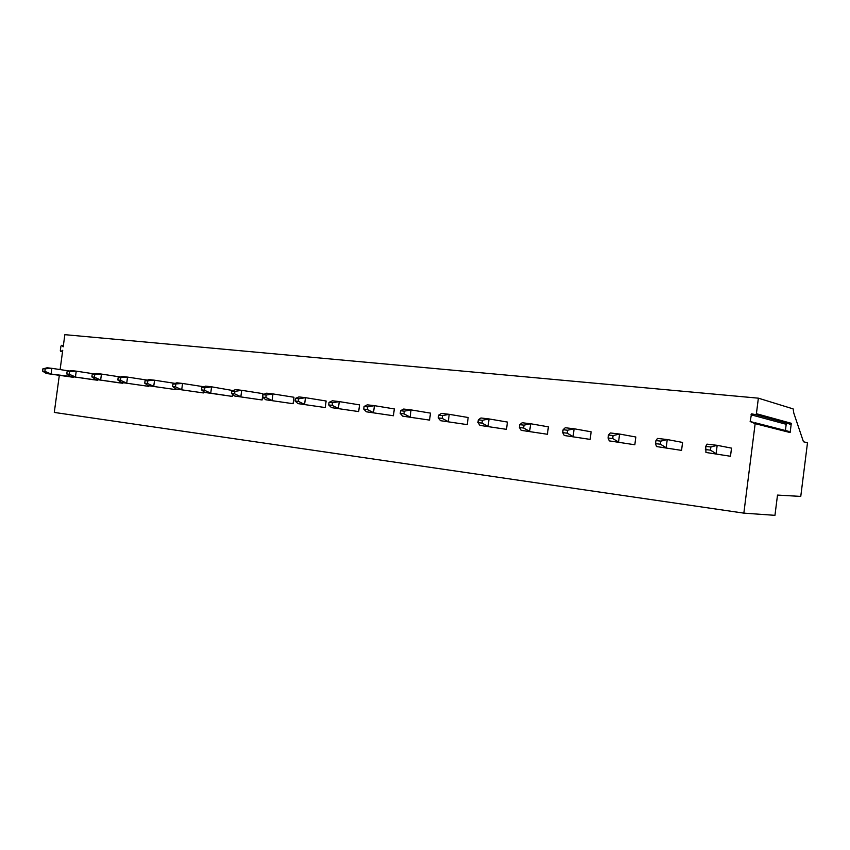 <?xml version="1.0" encoding="UTF-8"?>
<svg xmlns="http://www.w3.org/2000/svg" width="850" height="850" viewBox="0 0 850 850"><rect width="100%" height="100%" fill="white"/><g stroke="black" fill="none" stroke-linecap="round" stroke-linejoin="round"><path stroke-width="1.27" d="M754.906 422.705L788.386 431.279L790.139 432.554L791.297 423.311L790.755 424.192L789.278 424.192M754.131 414.556L751.538 413.854L755.831 414.662L756.404 413.706L758.37 398.172L793.124 408.892L793.783 413.036L803.452 441.766L807.5 442.744L800.764 496.411L777.506 495.082L774.956 515.334L743.846 513.134L755.151 423.651L750.146 421.526L753.249 422.312M787.164 423.215L786.197 424.288L785.411 430.514M743.846 513.134L54.283 412.431L59.319 375.371M60.106 369.58L62.73 350.274L61.136 351.348L62.549 351.581M758.37 398.172L64.855 334.666L63.197 346.811L61.689 345.302L60.924 346.131L60.329 350.476L61.136 351.348M751.538 413.854L750.146 421.526M42.797 368.921L51.871 368.337L47.09 367.784L42.797 368.921L42.5 371.067L46.314 373.479L73.536 376.816M67.054 371.748L76.234 371.152L71.294 370.579L67.054 371.748L66.757 373.936L70.507 376.369L92.82 379.642L97.739 380.237L97.814 379.706M92.161 374.691L101.448 374.074L96.337 373.479L92.161 374.691L91.853 376.911L95.54 379.366L117.736 382.638L122.825 383.244L122.899 382.691M118.139 377.719L127.543 377.092L122.241 376.476L118.139 377.719L117.831 379.982L121.433 382.468L148.771 386.368L148.846 385.772M145.042 380.864L154.562 380.216L149.079 379.589L145.042 380.864L144.734 383.169L148.251 385.688L175.621 389.587L175.727 388.779M172.933 384.126L182.559 383.456L176.874 382.797L172.933 384.126L172.614 386.463L176.035 389.013L203.426 392.934L203.607 391.51M201.843 387.504L204.797 387.844L211.586 386.814L205.689 386.134L201.843 387.504L201.524 389.895L204.839 392.456L232.231 396.397L232.518 394.251M204.839 392.456L210.736 393.168L211.586 386.814L233.006 390.575M231.848 391.011L231.519 393.444L234.727 396.036L262.098 399.978L262.937 393.646L241.708 390.309L240.847 396.769L234.579 393.805L234.908 391.372L241.708 390.309L235.588 389.598L231.848 391.011L234.908 391.372M263.001 394.655L262.671 397.131L265.752 399.755L293.08 403.707L293.941 397.248L272.978 393.922L272.106 400.509L265.848 397.502L266.178 395.027L272.978 393.922L266.624 393.189L263.001 394.655L266.178 395.027M295.375 398.438L295.035 400.966L297.989 403.612L325.252 407.564L326.124 400.998L305.479 397.683L304.587 404.409L298.339 401.349L298.679 398.82L305.479 397.683L298.871 396.918L295.375 398.438L298.679 398.82M329.035 402.369L328.695 404.951L331.5 407.628L358.679 411.581L359.561 404.876L339.267 401.593L338.364 408.446L332.138 405.354L332.478 402.772L339.267 401.593L332.403 400.796L329.035 402.369L332.478 402.772M364.076 406.459L363.726 409.094L366.361 411.804L393.422 415.756L394.326 408.924L374.436 405.663L373.511 412.654L367.317 409.519L367.657 406.884L374.436 405.663L367.285 404.834L364.076 406.459L367.657 406.884M400.573 410.731L400.223 413.419L402.677 416.149L429.579 420.102L430.493 413.132L411.049 409.902L410.114 417.042L403.952 413.854L404.303 411.166L411.049 409.902L403.601 409.041L400.573 410.731L404.303 411.166M438.611 415.172L438.26 417.913L440.513 420.686L467.234 424.628L468.159 417.509L449.225 414.322L448.279 421.611L442.149 418.381L442.51 415.629L449.225 414.322L441.458 413.419L438.611 415.172L442.51 415.629M478.306 419.815L477.944 422.62L479.984 425.404L506.483 429.346L507.429 422.067L489.058 418.933L488.081 426.381L482.014 423.098L482.375 420.293L489.058 418.933L480.951 417.987L478.306 419.815L482.375 420.293M519.764 424.66L519.392 427.518L521.188 430.344L547.421 434.265L548.378 426.838L530.644 423.746L529.656 431.354L523.642 428.028L524.014 425.159L530.644 423.746L522.176 422.758L519.764 424.66L524.014 425.159M563.104 429.728L562.721 432.65L564.262 435.498L590.155 439.397L591.133 431.811L574.111 428.772L573.112 436.56L567.162 433.181L567.545 430.238L574.111 428.772L565.261 427.752L563.104 429.728L567.545 430.238M608.441 435.019L608.058 438.016L609.301 440.895L634.833 444.763L635.821 437.006L619.586 434.042L618.566 442L612.712 438.568L613.094 435.572L619.586 434.042L610.321 432.969L608.441 435.019L613.094 435.572M655.945 440.576L655.552 443.647L656.476 446.547L681.562 450.383L682.571 442.436L667.229 439.546L666.188 447.706L660.429 444.221L660.822 441.139L667.229 439.546L657.518 438.43L655.945 440.576L660.822 441.139M705.755 446.399L705.936 452.466L730.49 456.259L731.521 448.131L717.177 445.326L716.114 453.688L710.472 450.149L710.876 446.994L717.177 445.326L706.987 444.146L705.755 446.399L710.876 446.994M69.7 371.025L51.871 368.337L51.085 374.043L44.891 371.344L45.178 369.197M46.314 373.479L73.472 377.315M42.5 371.067L44.891 371.344M94.701 373.957L76.234 371.152L75.448 376.964L69.233 374.234L69.53 372.045M70.507 376.369L97.739 380.237M66.757 373.936L69.233 374.234M120.573 376.986L101.448 374.074L100.651 379.982L94.414 377.209L94.711 374.988M95.54 379.366L122.825 383.244M91.853 376.911L94.414 377.209M147.358 380.131L127.543 377.092L126.724 383.106L120.477 380.301L120.785 378.027M121.433 382.468L148.771 386.368M117.831 379.982L120.477 380.301M175.121 383.392L154.562 380.216L153.733 386.336L147.475 383.488L147.794 381.183M148.251 385.688L175.621 389.587M144.734 383.169L147.475 383.488M203.904 386.771L182.559 383.456L181.719 389.693L175.461 386.803L175.769 384.455M176.035 389.013L203.426 392.934M172.614 386.463L175.461 386.803M204.797 387.844L204.468 390.235L210.736 393.168L232.231 396.397M201.524 389.895L204.468 390.235M234.727 396.036L262.098 399.978M231.519 393.444L234.579 393.805M265.752 399.755L293.08 403.707M262.671 397.131L265.848 397.502M297.989 403.612L325.252 407.564M295.035 400.966L298.339 401.349M331.5 407.628L358.679 411.581M328.695 404.951L332.138 405.354M366.361 411.804L393.422 415.756M363.726 409.094L367.317 409.519M402.677 416.149L429.579 420.102M400.223 413.419L403.952 413.854M440.513 420.686L467.234 424.628M438.26 417.913L442.149 418.381M479.984 425.404L506.483 429.346M477.944 422.62L482.014 423.098M521.188 430.344L547.421 434.265M519.392 427.518L523.642 428.028M564.262 435.498L590.155 439.397M562.721 432.65L567.162 433.181M609.301 440.895L634.833 444.763M608.058 438.016L612.712 438.568M656.476 446.547L681.562 450.383M655.552 443.647L660.429 444.221M705.936 452.466L730.49 456.259M705.362 449.544L710.472 450.149M791.297 423.311L756.404 413.706M790.139 432.554L755.151 423.651M750.996 414.779L786.197 424.288M61.933 345.44L63.357 345.684M790.755 424.192L755.831 414.662M63.367 345.589L61.689 345.302M62.528 351.73L60.775 351.433"/></g></svg>
